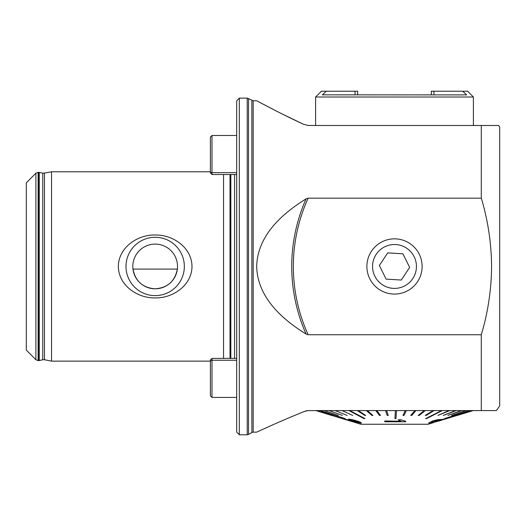 <?xml version="1.0" encoding="UTF-8"?>
<svg xmlns="http://www.w3.org/2000/svg" width="526" height="526" viewBox="0 0 526 526"><rect width="100%" height="100%" fill="white"/><g stroke="black" fill="none" stroke-linecap="round" stroke-linejoin="round"><path stroke-width="0.79" d="M394.5 294.073A27.615 27.615 0 0 1 366.885 266.458A27.615 27.615 0 0 1 394.5 238.843A27.615 27.615 0 0 1 422.115 266.458A27.615 27.615 0 0 1 394.5 294.073M306.079 334.043C282.738 319.67 257.372 297.584 256.688 266.458C257.378 235.497 282.383 213.49 306.079 198.867L308.151 198.164L481.29 198.164C487.931 220.243 491.369 243.005 491.6 266.458C491.383 289.839 487.944 312.602 481.29 334.746L308.151 334.746L306.079 334.043A166.459 166.459 0 0 1 306.079 198.867M481.29 198.164L481.29 125.49L308.183 125.49L303.463 124.254C278.254 112.538 256.596 100.67 256.688 100.768L272.935 109.29M306.112 410.872L304.403 411.444L308.19 410.582L481.29 410.582C501.1 410.582 501.1 410.582 481.29 410.582L496.393 410.582L499.7 405.855L499.7 127.062L498.602 125.49L499.7 127.062M481.29 410.582L481.29 334.746M155.17 237.285A29.167 29.167 0 0 0 126.003 266.458A29.167 29.167 0 0 0 155.17 295.625A29.167 29.167 0 0 0 184.337 266.458A29.167 29.167 0 0 0 155.17 237.285M155.17 244.103A22.355 22.355 0 0 0 132.815 266.458A22.355 22.355 0 0 0 155.17 288.813C142.789 287.84 135.392 281.265 132.973 269.088L177.367 269.088C174.941 281.272 167.544 287.847 155.17 288.813A22.355 22.355 0 0 0 177.525 266.458A22.355 22.355 0 0 0 155.17 244.103M155.17 297.9C137.431 298.301 118.508 285.401 118.35 266.458C118.488 247.509 137.536 234.563 155.17 235.01C172.896 234.622 191.819 247.476 191.99 266.458C191.878 285.381 172.824 298.334 155.17 297.9M26.3 350.092L26.3 182.824L35.893 173.225L35.893 359.685L26.3 350.092M236.7 432.148L236.7 100.768L239.33 98.138L239.33 434.778L236.7 432.148M223.55 358.397L223.55 174.52M210.4 361.138L51.548 361.138L51.548 171.778L43.658 173.251L38.576 172.304L35.893 173.225M308.19 410.582L306.158 410.865M304.403 411.444C279.457 421.451 256.734 432.155 256.688 432.148C256.76 432.148 279.385 421.484 304.403 411.444C279.457 421.451 256.734 432.155 256.688 432.148C256.76 432.148 279.385 421.484 304.403 411.444M281.094 113.432L303.463 124.254M498.602 125.49L481.29 125.49M315.6 125.49L315.6 97.008L473.4 97.008L467.614 91.222L462.722 91.222L466.654 94.904L322.425 94.831M462.722 91.222L431.32 91.222L431.32 94.904M357.68 91.222L357.68 94.904L357.68 91.222L326.278 91.222L322.346 94.904M315.6 97.008L321.386 91.222L326.278 91.222M440.893 420.195L433.615 421.089L431.123 422.279L432.188 422.562L440.703 420.327L432.188 422.51L431.215 422.365M442.504 419.281C444.766 419.025 443.642 419.577 439.125 420.951L429.604 423.384L428.532 423.029L432.911 420.932L437.994 419.663L443.503 419.393L437.994 419.61L432.911 420.879L428.532 423.029M444.411 418.63L469.56 410.635M471.907 410.635L456.358 415.435M473.032 410.635L457.272 415.435M442.294 410.635L441.452 410.635L425.606 418.63L426.448 418.63L442.294 410.582M396.459 410.635L395.407 410.635L394.927 418.63L395.979 418.63L396.459 410.582M364.084 418.63L364.945 418.578L349.875 410.582L349.014 410.635L364.084 418.63M344.859 418.63L319.999 410.635L344.859 418.63M356.681 422.989L360.836 424.258L428.164 424.258L433.483 422.641M451.637 415.376L466.036 410.582L451.637 415.376M447.902 415.376L461.374 410.582L447.902 415.376M443.326 415.376L455.667 410.582L443.326 415.376M437.98 415.376L448.987 410.582L437.98 415.376M425.606 418.63L441.452 410.635M425.324 415.376L433.174 410.582L425.324 415.376M418.216 415.376L424.291 410.582L418.216 415.376M410.734 415.376L414.935 410.582L410.734 415.376M402.995 415.376L405.257 410.582L402.995 415.376M394.927 418.63L395.407 410.635M386.59 410.582L388.28 415.435L386.59 410.582M376.846 410.582L380.489 415.435L376.846 410.582M367.378 410.582L372.921 415.435L367.378 410.582M358.344 410.582L365.695 415.435L358.344 410.582M342.11 410.582L352.703 415.435L342.11 410.582M335.174 410.582L347.147 415.435L335.174 410.582M329.177 410.582L342.341 415.435L329.177 410.582M324.2 410.582L338.356 415.435L324.2 410.582M317.645 410.582L333.089 415.435L317.645 410.582M316.165 410.582L331.893 415.435L316.165 410.582M361.388 422.989L361.053 423.22C361.816 422.871 360.402 422.122 356.812 420.971C353.091 419.84 350.316 419.261 348.482 419.229L356.069 421.083C358.245 421.793 359.087 422.24 358.594 422.431L343.182 418.762L358.804 422.319M361.053 423.167C361.829 422.825 360.415 422.069 356.812 420.918C353.11 419.787 350.329 419.209 348.482 419.176L348.482 419.229M361.053 423.22L347.331 420.011L356.957 423.049L348.304 420.267M401.128 421.234L384.769 420.964L384.723 421.773L384.769 421.017L401.128 421.287L398.123 419.82L400.608 419.755L405.743 421.293L405.717 421.78L384.723 421.773M405.743 421.293L400.608 419.702L398.123 419.82M317.645 410.635L333.089 415.435M316.165 410.635L331.893 415.435M331.682 415.435L315.922 410.596M324.2 410.635L338.356 415.435M342.11 410.635L352.703 415.435M335.174 410.635L347.147 415.435M329.177 410.635L342.341 415.435M345.201 418.63L320.341 410.635M358.344 410.635L357.41 410.635L364.761 415.435L365.695 415.435M386.59 410.635L385.545 410.635L387.235 415.435L388.28 415.435M376.846 410.635L375.82 410.635L379.47 415.435L380.489 415.435M367.378 410.635L366.398 410.635L371.935 415.435L372.921 415.435M364.945 418.63L349.875 410.635M402.995 415.435L404.034 415.435L406.296 410.582M406.296 410.635L405.257 410.635M425.324 415.435L426.238 415.435L434.088 410.582M434.088 410.635L433.174 410.635M418.216 415.435L419.183 415.435L425.258 410.582M425.258 410.635L424.291 410.635M410.734 415.435L411.746 415.435L415.948 410.582M415.948 410.635L414.935 410.635M437.98 415.435L449.743 410.582M449.743 410.635L448.987 410.635M451.637 415.435L466.463 410.582M466.463 410.635L466.036 410.635M447.902 415.435L461.927 410.582M461.927 410.635L461.374 410.635M443.326 415.435L456.318 410.582M456.318 410.635L455.667 410.635M441.708 420.136L457.107 415.435M356.957 423.049L343.182 418.814M416.401 267.793A21.947 21.947 0 0 0 395.841 244.551A21.947 21.947 0 0 0 372.599 265.117A21.947 21.947 0 0 0 393.159 288.36A21.947 21.947 0 0 0 416.401 267.793M402.883 253.795L387.721 252.868L379.345 265.531L386.117 279.115L401.279 280.042L409.655 267.379L402.883 253.795M236.7 358.397L211.978 358.397L211.978 397.432L210.4 395.854L210.4 360.008M210.4 172.903L210.4 137.062L211.978 135.484L211.978 174.52L236.7 174.52M44.473 173.172L44.473 359.745L42.751 359.764L42.751 173.146M308.151 198.164A164.862 164.862 0 0 0 308.151 334.746M256.688 432.148L253.184 432.148L253.184 100.768L247.22 98.138L239.33 98.138M253.184 432.148L251.869 432.497L251.869 100.413M251.869 432.497L248.535 434.423L248.535 98.487M248.535 434.423L247.22 434.778L247.22 98.138M234.596 358.397L234.596 174.52M230.835 358.397L230.835 174.52M230.02 358.397L230.02 174.52M42.751 359.764L39.259 360.534L39.259 172.377M39.259 360.534L38.576 360.612L38.576 172.304M38.576 360.612L38.128 360.612L38.128 172.304M355.05 91.222L355.05 94.904M433.95 91.222L433.95 94.904M236.7 360.257L211.978 360.257L210.4 360.718M236.7 172.653L211.978 172.653L210.4 172.193M247.22 434.778L239.33 434.778M44.473 359.745L51.548 361.138M38.128 360.612L35.893 359.685M256.688 100.768L253.184 100.768M210.4 171.778L51.548 171.778M473.4 125.49L473.4 97.008M350.993 421.26L331.821 415.435M327.251 414.041L315.863 410.582M236.7 397.432L211.978 397.432M210.4 359.975L211.978 358.397M236.7 135.484L211.978 135.484M210.4 172.942L211.978 174.52"/></g></svg>
